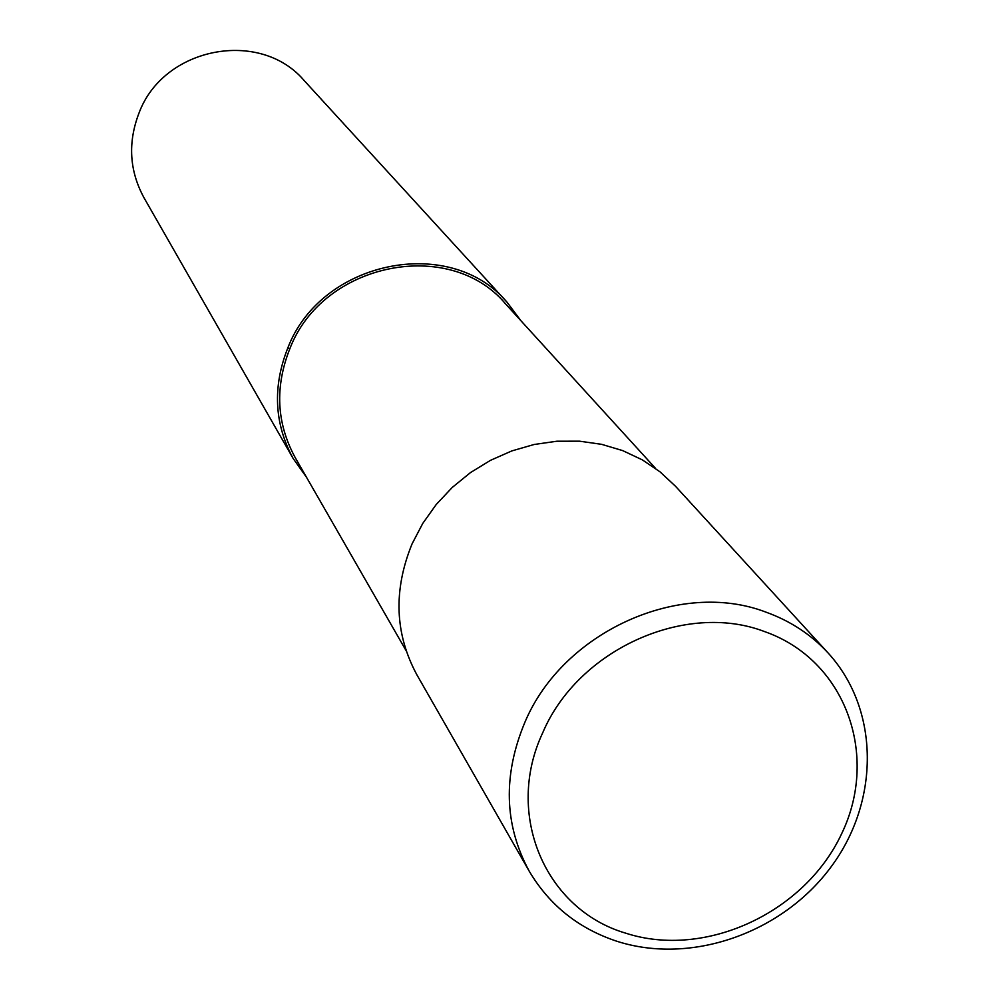 <?xml version="1.0" encoding="UTF-8"?>
<svg xmlns="http://www.w3.org/2000/svg" width="999" height="999" viewBox="0 0 999 999"><rect width="100%" height="100%" fill="white"/><g stroke="black" fill="none" stroke-linecap="round" stroke-linejoin="round"><path stroke-width="1.5" d="M828.071 652.946L675.561 486.326L660.039 471.853L642.307 459.852L622.689 450.611L601.623 444.33L579.532 441.183L556.893 441.221L534.178 444.48L511.875 450.899L490.484 460.339L470.467 472.602L452.247 487.437L436.226 504.507L422.752 523.439L412.088 543.831C393.144 590.284 394.78 634.015 416.995 675.012L529.158 871.078C549.35 905.206 578.633 928.62 617.007 941.308C691.271 965.109 782.13 933.066 830.843 867.194C879.882 801.585 879.944 709.565 828.071 652.946C811.2 634.652 790.596 621.078 766.245 612.25C680.132 578.945 563.161 631.655 525.049 721.902C502.747 775.112 504.108 824.837 529.158 871.078M655.669 468.506L505.631 303.971C449.762 237.013 322.764 262.475 289.86 348.676C274.713 386.938 276.486 423.239 295.167 457.542L406.094 650.636M520.941 320.754L507.105 302.285L304.37 80.782C260.227 28.372 163.299 46.878 138.936 113.224C127.697 142.657 129.395 170.854 144.018 197.79L293.119 458.441L306.481 477.247M507.105 302.285C450.224 234.378 321.253 260.339 287.824 347.927C272.452 386.763 274.226 423.601 293.119 458.441M287.824 347.927L289.86 348.676M542.819 732.554C504.195 814.36 545.329 909.565 625.661 933.153C705.119 959.077 804.932 912.711 841.745 833.516C879.694 754.745 845.079 659.752 764.622 631.605C685.376 601.148 577.971 649.65 542.819 732.554"/></g></svg>
